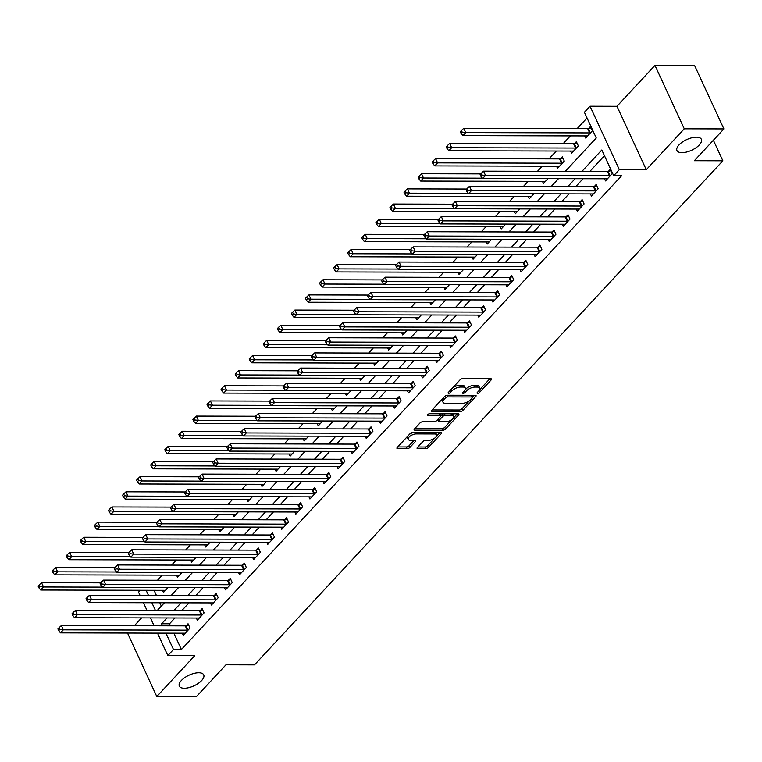 <?xml version="1.0" encoding="UTF-8"?>
<svg xmlns="http://www.w3.org/2000/svg" width="762" height="762" viewBox="0 0 762 762"><rect width="100%" height="100%" fill="white"/><g stroke="black" fill="none" stroke-linecap="round" stroke-linejoin="round"><path stroke-width="1.14" d="M477.583 393.373A1.438 0.629 155.2 0 0 479.441 392.544L491.185 379.905A2.057 0.895 155.2 0 0 491.5 379.038A2.057 0.895 155.2 0 0 490.738 378.714L462.734 378.647A2.057 0.895 155.2 0 0 460.077 379.828L448.332 392.468A1.438 0.629 155.2 0 0 448.113 393.078A1.438 0.629 155.2 0 0 448.647 393.306A1.438 0.629 155.2 0 0 450.513 392.468L452.028 390.839A6.591 2.877 155.2 0 1 460.543 387.048L462.877 387.048A6.591 2.877 155.2 0 1 465.325 388.087A6.591 2.877 155.2 0 1 464.315 390.868L462.801 392.506A1.438 0.629 155.2 0 0 462.582 393.116A1.438 0.629 155.2 0 0 463.115 393.335A1.438 0.629 155.2 0 0 464.982 392.506L466.496 390.877A6.591 2.877 155.2 0 1 475.012 387.077L477.345 387.086A6.591 2.877 155.2 0 1 479.793 388.125A6.591 2.877 155.2 0 1 478.784 390.906L477.269 392.544A1.438 0.629 155.2 0 0 477.05 393.144A1.438 0.629 155.2 0 0 477.583 393.373M198.73 672.751A13.44 5.867 155.2 0 0 184.747 677.628A13.44 5.867 155.2 0 0 179.327 686.143A13.44 5.867 155.2 0 0 184.318 688.257A13.44 5.867 155.2 0 0 198.301 683.381A13.44 5.867 155.2 0 0 203.721 674.875A13.44 5.867 155.2 0 0 198.73 672.751M696.373 137.17A13.44 5.867 155.2 0 0 682.39 142.046A13.44 5.867 155.2 0 0 676.97 150.562A13.44 5.867 155.2 0 0 681.961 152.676A13.44 5.867 155.2 0 0 695.944 147.799A13.44 5.867 155.2 0 0 701.364 139.284A13.44 5.867 155.2 0 0 696.373 137.17M417.395 447.494A2.057 0.895 155.2 0 0 417.081 448.37A2.057 0.895 155.2 0 0 417.843 448.694L425.701 448.713A2.057 0.895 155.2 0 0 428.358 447.523L441.398 433.492A2.057 0.895 155.2 0 0 441.712 432.625A2.057 0.895 155.2 0 0 440.95 432.302L412.947 432.225A2.057 0.895 155.2 0 0 410.289 433.416L397.25 447.446A2.057 0.895 155.2 0 0 396.935 448.313A2.057 0.895 155.2 0 0 397.697 448.637L407.184 448.666A2.057 0.895 155.2 0 0 409.851 447.475L415.423 441.474A2.057 0.895 155.2 0 0 415.747 440.607A2.057 0.895 155.2 0 0 414.976 440.284L410.27 440.265A5.515 2.41 155.2 0 1 408.222 439.398A5.515 2.41 155.2 0 1 410.451 435.902A5.515 2.41 155.2 0 1 416.185 433.902L434.616 433.949A5.515 2.41 155.2 0 1 436.664 434.816A5.515 2.41 155.2 0 1 434.445 438.312A5.515 2.41 155.2 0 1 428.711 440.312L425.634 440.303A2.057 0.895 155.2 0 0 422.977 441.493L417.395 447.494M173.85 633.155L181.404 649.51L173.479 649.491L167.85 655.549L157.486 633.117M723.9 128.921L684.276 128.816L654.968 65.389L694.592 65.484L723.9 128.921L694.344 160.725L722.871 160.801L254.498 664.874L225.971 664.807L196.415 696.611L156.791 696.516L194.796 655.615L167.85 655.549M654.968 65.389L616.972 106.28L646.281 169.716L684.276 128.816M646.281 169.716L619.335 169.64L613.705 175.708L601.818 149.99L581.92 171.402M181.404 649.51L621.63 175.727L613.705 175.708M460.067 411.718A2.057 0.895 155.2 0 0 462.734 410.537L475.774 396.497A2.057 0.895 155.2 0 0 476.088 395.63A2.057 0.895 155.2 0 0 475.317 395.307L447.313 395.24A2.057 0.895 155.2 0 0 444.656 396.421L431.616 410.461A2.057 0.895 155.2 0 0 431.302 411.328A2.057 0.895 155.2 0 0 432.064 411.651L460.067 411.718L459.276 410.004A2.057 0.895 155.2 0 0 461.934 408.823L469.573 400.602M458.581 414.995L445.541 429.035A2.057 0.895 155.2 0 1 442.884 430.216L414.88 430.149A2.057 0.895 155.2 0 1 414.118 429.816A2.057 0.895 155.2 0 1 414.433 428.949L420.014 422.948A2.057 0.895 155.2 0 1 422.672 421.757L434.026 421.786A2.057 0.895 155.2 0 0 436.693 420.605L440.388 416.623A2.057 0.895 155.2 0 0 440.703 415.747A2.057 0.895 155.2 0 0 439.941 415.423L428.12 415.395A1.438 0.629 155.2 0 1 427.587 415.166A1.438 0.629 155.2 0 1 428.168 414.252A1.438 0.629 155.2 0 1 429.663 413.728L458.133 413.804A2.057 0.895 155.2 0 1 458.905 414.128A2.057 0.895 155.2 0 1 458.581 414.995L458.038 413.804M127.521 633.041L156.791 696.516M604.457 155.696L589.845 171.431M583.063 178.727L575.777 186.576M568.985 193.872L561.699 201.72M554.917 209.017L547.621 216.865M540.839 224.171L533.552 232.01M526.771 239.316L519.474 247.164M512.693 254.46L505.406 262.309M498.624 269.605L491.328 277.454M484.546 284.75L477.26 292.598M470.478 299.904L463.182 307.743M456.4 315.049L449.104 322.897M442.322 330.194L435.035 338.042M428.254 345.338L420.957 353.187M414.176 360.483L406.889 368.332M400.107 375.628L392.811 383.477M386.029 390.782L378.743 398.621M371.961 405.927L364.665 413.776M357.883 421.072L350.596 428.92M343.805 436.216L336.518 444.065M329.736 451.361L322.44 459.21M315.659 466.515L308.372 474.355M301.59 481.66L294.294 489.509M287.512 496.805L280.226 504.654M273.444 511.95L266.148 519.798M259.366 527.094L252.079 534.943M245.297 542.249L238.001 550.088M231.219 557.393L223.933 565.242M217.141 572.538L209.855 580.387M203.073 587.683L195.777 595.532M188.995 602.828L181.708 610.676M174.927 617.982L169.516 623.792L170.459 625.831M604.495 178.784L605.485 180.908L612.238 173.641L610.257 169.355L608.428 171.326M590.426 193.929L591.407 196.053L598.16 188.785L596.179 184.499L594.35 186.471M576.348 209.074L577.329 211.198L584.092 203.93L582.111 199.644L580.282 201.616M562.28 224.219L563.261 226.352L570.014 219.075L568.033 214.789L566.204 216.76M548.202 239.363L549.183 241.497L555.946 234.229L553.964 229.943L552.126 231.915M534.133 254.518L535.115 256.642L541.868 249.374L539.887 245.088L538.058 247.059M520.055 269.662L521.037 271.786L527.79 264.519L525.818 260.233L523.98 262.204M505.978 284.807L506.968 286.931L513.721 279.664L511.74 275.377L509.911 277.349M491.909 299.952L492.89 302.085L499.643 294.808L497.662 290.522L495.833 292.494M477.831 315.097L478.822 317.23L485.575 309.963L483.594 305.676L481.765 307.648M463.763 330.251L464.744 332.375L471.497 325.107L469.516 320.821L467.687 322.793M449.685 345.396L450.666 347.52L457.429 340.252L455.447 335.966L453.609 337.937M435.616 360.54L436.597 362.664L443.351 355.397L441.369 351.111L439.541 353.082M421.538 375.685L422.519 377.819L429.282 370.542L427.301 366.255L425.463 368.227M407.47 390.83L408.451 392.963L415.204 385.696L413.223 381.41L411.394 383.381M393.392 405.984L394.373 408.108L401.126 400.841L399.155 396.554L397.316 398.526M379.314 421.129L380.305 423.253L387.058 415.985L385.077 411.699L383.248 413.671M365.246 436.274L366.227 438.398L372.98 431.13L370.999 426.844L369.17 428.815M351.168 451.418L352.158 453.552L358.912 446.275L356.93 441.989L355.102 443.96M337.099 466.563L338.08 468.697L344.834 461.42L342.852 457.143L341.024 459.105M323.021 481.717L324.002 483.841L330.765 476.574L328.784 472.288L326.946 474.259M308.953 496.862L309.934 498.986L316.687 491.719L314.706 487.432L312.877 489.404M294.875 512.007L295.856 514.131L302.619 506.863L300.638 502.577L298.799 504.549M280.797 527.152L281.788 529.285L288.541 522.008L286.56 517.722L284.731 519.694M266.729 542.296L267.71 544.43L274.463 537.153L272.482 532.876L270.653 534.838M252.651 557.451L253.641 559.575L260.394 552.307L258.413 548.021L256.584 549.993M238.582 572.595L239.563 574.719L246.317 567.452L244.335 563.166L242.506 565.137M224.504 587.74L225.485 589.864L232.248 582.597L230.267 578.31L228.438 580.282M210.436 602.885L211.417 605.018L218.17 597.741L216.189 593.455L214.36 595.427M196.358 618.03L197.339 620.163L204.102 612.886L202.12 608.6L200.282 610.572M182.289 633.174L183.271 635.308L190.024 628.04L188.043 623.754L186.214 625.726M587.035 117.986L577.177 128.588M570.395 135.884L563.108 143.732M556.327 151.038L549.031 158.877M542.249 166.183L537.496 171.298M528.18 181.327L523.427 186.442M514.102 196.472L509.349 201.587M500.034 211.617L495.281 216.732M485.956 226.771L481.203 231.877M471.878 241.916L467.135 247.031M457.81 257.061L453.057 262.176M443.732 272.205L438.988 277.32M429.663 287.35L424.91 292.465M415.585 302.504L410.832 307.61M401.517 317.649L396.764 322.764M387.439 332.794L382.686 337.909M373.37 347.939L368.618 353.054M359.293 363.083L354.54 368.198M345.215 378.238L340.471 383.343M331.146 393.382L326.393 398.497M317.068 408.527L312.315 413.642M303 423.672L298.247 428.787M288.922 438.817L284.169 443.932M274.853 453.962L270.1 459.076M260.775 469.116L256.022 474.231M246.697 484.261L241.954 489.375M232.629 499.405L227.876 504.52M218.551 514.55L213.808 519.665M204.483 529.695L199.73 534.81M190.405 544.849L185.652 549.954M176.336 559.994L171.583 565.109M162.258 575.139L157.505 580.253M154.048 590.302L156.41 595.436M159.801 602.761L161.334 606.085M584.692 135.922L585.683 138.055L592.436 130.778L590.455 126.492L588.626 128.464M570.624 151.066L571.605 153.2L578.358 145.933L576.377 141.646L574.548 143.618M556.546 166.221L557.527 168.345L564.29 161.077L562.308 156.791L560.47 158.763M542.477 181.366L543.458 183.49L547.964 178.641M528.399 196.51L529.38 198.634L533.895 193.786M514.331 211.655L515.312 213.789L519.817 208.931M500.253 226.8L501.234 228.933L505.749 224.076M486.175 241.954L487.166 244.078L491.671 239.22M472.107 257.099L473.088 259.223L477.603 254.375M458.029 272.244L459.019 274.368L463.525 269.519M443.96 287.388L444.941 289.522L449.447 284.664M429.882 302.533L430.863 304.667L435.378 299.809M415.814 317.687L416.795 319.811L421.3 314.954M401.736 332.832L402.717 334.956L407.232 330.108M387.658 347.977L388.649 350.101L393.154 345.253M373.59 363.122L374.571 365.255L379.085 360.397M359.512 378.266L360.502 380.4L365.008 375.542M345.443 393.421L346.424 395.545L350.939 390.687M331.365 408.565L332.346 410.689L336.861 405.841M317.297 423.71L318.278 425.834L322.783 420.986M303.219 438.855L304.2 440.988L308.715 436.131M289.15 454L290.132 456.133L294.637 451.275M275.072 469.144L276.054 471.278L280.568 466.42M260.995 484.299L261.985 486.423L266.49 481.574M246.926 499.443L247.907 501.567L252.422 496.719M232.848 514.588L233.839 516.712L238.344 511.864M218.78 529.733L219.761 531.866L224.266 527.009M204.702 544.878L205.683 547.011L210.198 542.153M190.633 560.032L191.614 562.156L196.12 557.298M176.555 575.177L177.536 577.301L182.051 572.452M162.487 590.321L163.468 592.445L167.973 587.597M722.871 160.801L713.375 140.246M141.599 617.896L134.303 625.745M140.056 595.389L138.541 592.122L140.265 590.264M565.271 171.364L596.275 137.989L584.397 112.271L590.026 106.213L619.335 169.64M616.972 106.28L590.026 106.213M154.095 625.793L150.457 617.915M147.076 610.591L143.437 602.713M167.002 617.953L161.592 623.773L162.535 625.812M165.925 633.136L173.479 649.491M575.139 178.708L567.852 186.557M561.061 193.853L553.774 201.701M546.992 208.998L539.696 216.846M532.914 224.142L525.628 231.991M518.846 239.297L511.55 247.136M504.768 254.441L497.481 262.29M490.699 269.586L483.403 277.435M476.621 284.731L469.335 292.579M462.553 299.876L455.257 307.724M448.475 315.03L441.188 322.869M434.397 330.175L427.111 338.023M420.329 345.319L413.033 353.168M406.251 360.464L398.964 368.313M392.182 375.609L384.886 383.457M378.104 390.763L370.818 398.602M364.036 405.908L356.74 413.756M349.958 421.053L342.671 428.901M335.88 436.197L328.593 444.046M321.812 451.342L314.515 459.191M307.734 466.496L300.447 474.335M293.665 481.641L286.369 489.49M279.587 496.786L272.301 504.634M265.519 511.931L258.223 519.779M251.441 527.075L244.154 534.924M237.373 542.23L230.076 550.069M223.295 557.374L216.008 565.213M209.217 572.519L201.93 580.368M195.148 587.664L187.852 595.513M181.07 602.809L173.784 610.657M157.124 610.619L164.421 602.771M171.202 595.465L178.489 587.626M185.271 580.32L192.567 572.472M199.349 565.175L206.635 557.327M213.417 550.031L220.713 542.182M227.495 534.886L234.782 527.037M241.573 519.732L248.86 511.893M255.641 504.587L262.938 496.738M269.719 489.442L277.006 481.594M283.788 474.297L291.084 466.449M297.866 459.153L305.152 451.304M311.934 444.008L319.23 436.159M326.012 428.854L333.299 421.015M340.09 413.709L347.377 405.86M354.159 398.564L361.455 390.716M368.237 383.419L375.523 375.571M382.305 368.275L389.601 360.426M396.383 353.12L403.67 345.281M410.451 337.976L417.747 330.127M424.529 322.831L431.816 314.982M438.598 307.686L445.894 299.837M452.676 292.541L459.962 284.693M466.754 277.387L474.04 269.548M480.822 262.242L488.118 254.394M494.9 247.098L502.187 239.249M508.968 231.953L516.265 224.104M523.046 216.808L530.333 208.959M537.115 201.654L544.411 193.815M551.193 186.509L558.479 178.66M146.123 590.283L148.485 595.408M151.876 602.742L155.515 610.61M169.516 623.792L161.592 623.773M479.793 388.125L479.003 386.41A6.591 2.877 155.2 0 0 476.555 385.372L477.345 387.086M465.115 389.801L465.706 389.163A6.591 2.877 155.2 0 1 474.221 385.362L476.555 385.372M465.325 388.087L464.534 386.372A6.591 2.877 155.2 0 0 462.086 385.334L462.877 387.048M452.438 388.048A6.591 2.877 155.2 0 1 459.753 385.334L462.086 385.334M479.584 389.83L489.909 378.714M432.102 409.937L459.276 410.004M472.621 397.316L474.497 395.307M472.373 397.802A1.438 0.629 155.2 0 0 472.602 397.192A1.438 0.629 155.2 0 0 472.059 396.964L447.485 396.907A1.438 0.629 155.2 0 0 445.618 397.735L444.017 399.459A6.591 2.877 155.2 0 0 443.008 402.241A6.591 2.877 155.2 0 0 445.456 403.279L462.258 403.317A6.591 2.877 155.2 0 0 470.773 399.526L472.373 397.802M472.602 397.192L471.802 395.478A1.438 0.629 155.2 0 0 471.573 395.297M442.427 398.821A6.591 2.877 155.2 0 0 442.217 400.526L443.008 402.241M457.314 413.804L453.523 417.881M452.095 419.414L444.751 427.32L445.541 429.035M414.909 428.435L442.093 428.501A2.057 0.895 155.2 0 0 444.751 427.32M440.703 415.747L439.912 414.033A2.057 0.895 155.2 0 0 439.522 413.756M445.818 421.815A5.515 2.41 155.2 0 0 451.552 419.814A5.515 2.41 155.2 0 0 453.771 416.328A5.515 2.41 155.2 0 0 451.723 415.452L445.227 415.442A2.057 0.895 155.2 0 0 442.57 416.623L438.864 420.605A2.057 0.895 155.2 0 0 438.55 421.481A2.057 0.895 155.2 0 0 439.322 421.805L445.818 421.815M453.771 416.328L452.98 414.614A5.515 2.41 155.2 0 0 451.58 413.785M443.979 413.766A2.057 0.895 155.2 0 0 441.779 414.909L442.57 416.623M440.731 416.033L441.779 414.909M437.731 419.481A2.057 0.895 155.2 0 0 437.759 419.767L438.55 421.481M436.664 434.816L435.874 433.102A5.515 2.41 155.2 0 0 434.473 432.283M414.671 432.235A5.515 2.41 155.2 0 0 409.385 434.388M407.565 436.34A5.515 2.41 155.2 0 0 407.432 437.683L408.222 439.398M397.726 446.932L406.394 446.951A2.057 0.895 155.2 0 0 409.051 445.76L414.157 440.274M417.871 446.98L424.91 446.999A2.057 0.895 155.2 0 0 427.568 445.808L434.711 438.121M436.531 436.169L440.131 432.292M591.093 127.883L588.369 128.53A2.096 0.914 -24.8 0 1 587.692 128.616L463.753 128.302L465.734 132.588L462.915 135.617L586.854 135.931A2.096 0.914 -24.8 0 1 587.369 136.017L587.512 136.084M590.607 132.75L590.34 132.817A2.096 0.914 -24.8 0 1 589.674 132.902L465.734 132.588L462.229 132.207L461.439 130.493L460.315 131.702L461.105 133.417L462.229 132.207M462.915 135.617L461.105 133.417M461.439 130.493L463.753 128.302M609.476 175.755L607.495 171.469L483.556 171.155L485.537 175.441L609.476 175.755A2.096 0.914 155.2 0 0 610.143 175.67L610.41 175.612M482.032 175.06L481.241 173.345L480.117 174.555L480.908 176.27L482.032 175.06L485.537 175.441L482.717 178.47L606.657 178.784A2.096 0.914 155.2 0 1 607.171 178.88L607.314 178.937M607.495 171.469A2.096 0.914 155.2 0 0 608.171 171.383L610.895 170.736M483.556 171.155L481.241 173.345M480.908 176.27L482.717 178.47M577.024 143.027L574.291 143.675A2.096 0.914 -24.8 0 1 573.615 143.761L449.675 143.446L451.656 147.733L448.837 150.762L572.786 151.076A2.096 0.914 -24.8 0 1 573.291 151.162L573.434 151.228M576.529 147.895L576.272 147.961A2.096 0.914 -24.8 0 1 575.596 148.047L451.656 147.733L448.161 147.352L447.361 145.637L446.237 146.847L447.027 148.561L448.161 147.352M448.837 150.762L447.027 148.561M447.361 145.637L449.675 143.446M562.947 158.172L560.213 158.82A2.096 0.914 -24.8 0 1 559.546 158.906L435.607 158.591L437.578 162.877L434.769 165.906L558.708 166.221A2.096 0.914 -24.8 0 1 559.222 166.316L559.365 166.373M562.451 163.049L562.194 163.106A2.096 0.914 -24.8 0 1 561.527 163.192L437.578 162.877L434.083 162.496L433.292 160.782L432.168 161.992L432.959 163.706L434.083 162.496M434.769 165.906L432.959 163.706M433.292 160.782L435.607 158.591M480.736 173.888L421.529 173.736L423.51 178.022L420.691 181.051L544.639 181.366A2.096 0.914 -24.8 0 1 545.144 181.461L545.287 181.518M482.47 178.175L423.51 178.022L420.014 177.641L419.214 175.927L418.09 177.136L418.881 178.851L420.014 177.641M420.691 181.051L418.881 178.851M419.214 175.927L421.529 173.736M595.398 190.9L593.417 186.614L469.478 186.299L471.459 190.586L595.398 190.9A2.096 0.914 155.2 0 0 596.074 190.814L596.332 190.757M467.963 190.205L467.173 188.49L466.039 189.709L466.83 191.424L467.963 190.205L471.459 190.586L468.649 193.615L592.588 193.929A2.096 0.914 155.2 0 1 593.093 194.024L593.236 194.081M593.417 186.614A2.096 0.914 155.2 0 0 594.093 186.528L596.827 185.88M469.478 186.299L467.173 188.49M466.83 191.424L468.649 193.615M581.33 206.054L579.349 201.768L455.409 201.454L457.381 205.74L581.33 206.054A2.096 0.914 155.2 0 0 581.997 205.969L582.254 205.902M453.885 205.349L453.095 203.645L451.971 204.854L452.761 206.569L453.885 205.349L457.381 205.74L454.571 208.769L578.51 209.083A2.096 0.914 155.2 0 1 579.025 209.169L579.168 209.236M579.349 201.768A2.096 0.914 155.2 0 0 580.015 201.682L582.749 201.035M455.409 201.454L453.095 203.645M452.761 206.569L454.571 208.769M567.252 221.199L565.271 216.913L441.331 216.599L443.313 220.885L567.252 221.199A2.096 0.914 155.2 0 0 567.928 221.113L568.185 221.047M439.817 220.504L439.017 218.789L437.893 219.999L438.683 221.713L439.817 220.504L443.313 220.885L440.493 223.914L564.442 224.228A2.096 0.914 155.2 0 1 564.947 224.314L565.09 224.38M565.271 216.913A2.096 0.914 155.2 0 0 565.947 216.827L568.671 216.179M441.331 216.599L439.017 218.789M438.683 221.713L440.493 223.914M466.668 189.033L407.451 188.89L409.432 193.177L406.622 196.205L530.562 196.52A2.096 0.914 -24.8 0 1 531.076 196.606L531.219 196.663M468.401 193.319L409.432 193.177L405.936 192.786L405.146 191.071L404.022 192.291L404.812 194.005L405.936 192.786M406.622 196.205L404.812 194.005M405.146 191.071L407.451 188.89M553.183 236.344L551.202 232.058L427.253 231.743L429.235 236.03L553.183 236.344A2.096 0.914 155.2 0 0 553.85 236.258L554.107 236.201M425.739 235.649L424.948 233.934L423.824 235.144L424.615 236.858L425.739 235.649L429.235 236.03L426.425 239.058L550.364 239.373A2.096 0.914 155.2 0 1 550.878 239.459L551.021 239.525M551.202 232.058A2.096 0.914 155.2 0 0 551.869 231.972L554.603 231.324M427.253 231.743L424.948 233.934M424.615 236.858L426.425 239.058M452.59 204.187L393.382 204.035L395.364 208.321L392.544 211.35L516.484 211.665A2.096 0.914 -24.8 0 1 516.998 211.75L517.141 211.817M454.323 208.464L395.364 208.321L391.858 207.94L391.068 206.226L389.944 207.435L390.735 209.15L391.858 207.94M392.544 211.35L390.735 209.15M391.068 206.226L393.382 204.035M438.512 219.332L379.305 219.18L381.286 223.466L378.476 226.495L502.415 226.809A2.096 0.914 -24.8 0 1 502.92 226.895L503.063 226.962M440.255 223.618L381.286 223.466L377.79 223.085L377 221.371L375.866 222.58L376.666 224.295L377.79 223.085M378.476 226.495L376.666 224.295M377 221.371L379.305 219.18M424.444 234.477L365.236 234.325L367.217 238.611L364.398 241.64L488.337 241.954A2.096 0.914 -24.8 0 1 488.852 242.049L488.994 242.106M426.177 238.763L367.217 238.611L363.712 238.23L362.922 236.515L361.798 237.725L362.588 239.439L363.712 238.23M364.398 241.64L362.588 239.439M362.922 236.515L365.236 234.325M410.366 249.622L351.158 249.469L353.139 253.756L350.329 256.784L474.269 257.099A2.096 0.914 -24.8 0 1 474.774 257.194L474.917 257.251M412.109 253.908L353.139 253.756L349.644 253.375L348.853 251.66L347.72 252.87L348.52 254.584L349.644 253.375M350.329 256.784L348.52 254.584M348.853 251.66L351.158 249.469M396.297 264.766L337.09 264.624L339.061 268.91L336.252 271.939L460.191 272.253A2.096 0.914 -24.8 0 1 460.705 272.339L460.848 272.396M398.031 269.053L339.061 268.91L335.566 268.519L334.775 266.805L333.651 268.024L334.442 269.738L335.566 268.519M336.252 271.939L334.442 269.738M334.775 266.805L337.09 264.624M539.105 251.489L537.124 247.202L413.185 246.888L415.166 251.174L539.105 251.489A2.096 0.914 155.2 0 0 539.782 251.403L540.039 251.346M411.661 250.793L410.87 249.079L409.746 250.288L410.537 252.003L411.661 250.793L415.166 251.174L412.347 254.203L536.286 254.518A2.096 0.914 155.2 0 1 536.8 254.613L536.943 254.67M537.124 247.202A2.096 0.914 155.2 0 0 537.801 247.117L540.525 246.469M413.185 246.888L410.87 249.079M410.537 252.003L412.347 254.203M525.028 266.633L523.056 262.347L399.107 262.033L401.088 266.319L525.028 266.633A2.096 0.914 155.2 0 0 525.704 266.548L525.961 266.49M397.593 265.938L396.802 264.224L395.678 265.433L396.469 267.148L397.593 265.938L401.088 266.319L398.278 269.348L522.218 269.662A2.096 0.914 155.2 0 1 522.722 269.758L522.875 269.815M523.056 262.347A2.096 0.914 155.2 0 0 523.723 262.261L526.456 261.614M399.107 262.033L396.802 264.224M396.469 267.148L398.278 269.348M510.959 281.788L508.978 277.501L385.039 277.187L387.02 281.473L510.959 281.788A2.096 0.914 155.2 0 0 511.635 281.702L511.893 281.635M383.515 281.083L382.724 279.368L381.6 280.587L382.391 282.302L383.515 281.083L387.02 281.473L384.2 284.502L508.14 284.817A2.096 0.914 155.2 0 1 508.654 284.902L508.797 284.969M508.978 277.501A2.096 0.914 155.2 0 0 509.654 277.416L512.378 276.768M385.039 277.187L382.724 279.368M382.391 282.302L384.2 284.502M496.881 296.932L494.9 292.646L370.961 292.332L372.942 296.618L496.881 296.932A2.096 0.914 155.2 0 0 497.557 296.847L497.815 296.78M369.446 296.237L368.656 294.523L367.522 295.732L368.322 297.447L369.446 296.237L372.942 296.618L370.132 299.647L494.071 299.961A2.096 0.914 155.2 0 1 494.576 300.047L494.719 300.114M494.9 292.646A2.096 0.914 155.2 0 0 495.576 292.56L498.31 291.913M370.961 292.332L368.656 294.523M368.322 297.447L370.132 299.647M482.813 312.077L480.832 307.791L356.892 307.477L358.873 311.763L482.813 312.077A2.096 0.914 155.2 0 0 483.479 311.991L483.746 311.925M355.368 311.382L354.578 309.667L353.454 310.877L354.244 312.591L355.368 311.382L358.873 311.763L356.054 314.792L479.993 315.106A2.096 0.914 155.2 0 1 480.508 315.192L480.651 315.258M480.832 307.791A2.096 0.914 155.2 0 0 481.498 307.705L484.232 307.057M356.892 307.477L354.578 309.667M354.244 312.591L356.054 314.792M382.219 279.921L323.012 279.768L324.993 284.055L322.174 287.083L446.122 287.398A2.096 0.914 -24.8 0 1 446.627 287.484L446.77 287.55M383.953 284.197L324.993 284.055L321.497 283.674L320.697 281.959L319.573 283.169L320.364 284.883L321.497 283.674M322.174 287.083L320.364 284.883M320.697 281.959L323.012 279.768M468.735 327.222L466.754 322.936L342.814 322.621L344.795 326.908L468.735 327.222A2.096 0.914 155.2 0 0 469.411 327.136L469.668 327.079M341.3 326.527L340.5 324.812L339.376 326.022L340.166 327.736L341.3 326.527L344.795 326.908L341.976 329.936L465.925 330.251A2.096 0.914 155.2 0 1 466.43 330.346L466.573 330.403M466.754 322.936A2.096 0.914 155.2 0 0 467.43 322.85L470.164 322.202M342.814 322.621L340.5 324.812M340.166 327.736L341.976 329.936M368.151 295.065L308.934 294.913L310.915 299.199L308.105 302.228L432.044 302.543A2.096 0.914 -24.8 0 1 432.559 302.628L432.702 302.695M369.884 299.352L310.915 299.199L307.419 298.818L306.629 297.104L305.505 298.313L306.295 300.028L307.419 298.818M308.105 302.228L306.295 300.028M306.629 297.104L308.934 294.913M454.666 342.367L452.685 338.08L328.746 337.766L330.718 342.052L454.666 342.367A2.096 0.914 155.2 0 0 455.333 342.281L455.59 342.224M327.222 341.671L326.431 339.957L325.307 341.166L326.098 342.881L327.222 341.671L330.718 342.052L327.908 345.081L451.847 345.396A2.096 0.914 155.2 0 1 452.361 345.491L452.504 345.548M452.685 338.08A2.096 0.914 155.2 0 0 453.352 337.995L456.086 337.347M328.746 337.766L326.431 339.957M326.098 342.881L327.908 345.081M354.073 310.21L294.865 310.058L296.847 314.344L294.027 317.373L417.976 317.687A2.096 0.914 -24.8 0 1 418.481 317.773L418.624 317.84M355.806 314.496L296.847 314.344L293.341 313.963L292.551 312.249L291.427 313.458L292.217 315.173L293.341 313.963M294.027 317.373L292.217 315.173M292.551 312.249L294.865 310.058M440.588 357.521L438.607 353.235L314.668 352.92L316.649 357.207L440.588 357.521A2.096 0.914 155.2 0 0 441.265 357.435L441.522 357.368M313.153 356.816L312.353 355.102L311.229 356.321L312.02 358.035L313.153 356.816L316.649 357.207L313.83 360.236L437.779 360.55A2.096 0.914 155.2 0 1 438.283 360.636L438.426 360.693M438.607 353.235A2.096 0.914 155.2 0 0 439.283 353.149L442.008 352.501M314.668 352.92L312.353 355.102M312.02 358.035L313.83 360.236M339.995 325.355L280.787 325.203L282.769 329.489L279.959 332.518L403.898 332.832A2.096 0.914 -24.8 0 1 404.412 332.927L404.555 332.984M341.738 329.641L282.769 329.489L279.273 329.108L278.482 327.393L277.358 328.603L278.149 330.317L279.273 329.108M279.959 332.518L278.149 330.317M278.482 327.393L280.787 325.203M426.51 372.666L424.539 368.379L300.59 368.065L302.571 372.351L426.51 372.666A2.096 0.914 155.2 0 0 427.187 372.58L427.444 372.513M299.075 371.97L298.285 370.256L297.161 371.465L297.952 373.18L299.075 371.97L302.571 372.351L299.761 375.38L423.701 375.695A2.096 0.914 155.2 0 1 424.215 375.78L424.358 375.847M424.539 368.379A2.096 0.914 155.2 0 0 425.206 368.294L427.939 367.646M300.59 368.065L298.285 370.256M297.952 373.18L299.761 375.38M325.926 340.5L266.719 340.357L268.7 344.634L265.881 347.672L389.82 347.986A2.096 0.914 -24.8 0 1 390.334 348.072L390.477 348.129M327.66 344.786L268.7 344.634L265.195 344.253L264.404 342.538L263.281 343.757L264.071 345.472L265.195 344.253M265.881 347.672L264.071 345.472M264.404 342.538L266.719 340.357M412.442 387.81L410.461 383.524L286.522 383.21L288.503 387.496L412.442 387.81A2.096 0.914 155.2 0 0 413.118 387.725L413.375 387.658M284.998 387.115L284.207 385.401L283.083 386.61L283.874 388.325L284.998 387.115L288.503 387.496L285.683 390.525L409.623 390.839A2.096 0.914 155.2 0 1 410.137 390.925L410.28 390.992M410.461 383.524A2.096 0.914 155.2 0 0 411.137 383.438L413.861 382.791M286.522 383.21L284.207 385.401M283.874 388.325L285.683 390.525M311.849 355.644L252.641 355.502L254.622 359.788L251.812 362.817L375.752 363.131A2.096 0.914 -24.8 0 1 376.257 363.217L376.399 363.284M313.592 359.931L254.622 359.788L251.127 359.407L250.336 357.692L249.203 358.902L250.003 360.617L251.127 359.407M251.812 362.817L250.003 360.617M250.336 357.692L252.641 355.502M398.364 402.955L396.383 398.669L272.444 398.355L274.425 402.641L398.364 402.955A2.096 0.914 155.2 0 0 399.04 402.869L399.298 402.812M270.929 402.26L270.139 400.545L269.005 401.755L269.805 403.469L270.929 402.26L274.425 402.641L271.615 405.67L395.554 405.984A2.096 0.914 155.2 0 1 396.059 406.079L396.202 406.136M396.383 398.669A2.096 0.914 155.2 0 0 397.059 398.583L399.793 397.935M272.444 398.355L270.139 400.545M269.805 403.469L271.615 405.67M297.78 370.799L238.573 370.646L240.554 374.933L237.734 377.962L361.674 378.276A2.096 0.914 -24.8 0 1 362.188 378.362L362.331 378.428M299.514 375.085L240.554 374.933L237.049 374.552L236.258 372.837L235.134 374.047L235.925 375.761L237.049 374.552M237.734 377.962L235.925 375.761M236.258 372.837L238.573 370.646M283.702 385.943L224.495 385.791L226.476 390.077L223.657 393.106L347.605 393.421A2.096 0.914 -24.8 0 1 348.11 393.506L348.253 393.573M285.445 390.23L226.476 390.077L222.98 389.696L222.18 387.982L221.056 389.192L221.847 390.906L222.98 389.696M223.657 393.106L221.847 390.906M222.18 387.982L224.495 385.791M269.634 401.088L210.426 400.936L212.398 405.222L209.588 408.251L333.527 408.565A2.096 0.914 -24.8 0 1 334.042 408.661L334.185 408.718M271.367 405.374L212.398 405.222L208.902 404.841L208.112 403.127L206.988 404.336L207.778 406.051L208.902 404.841M209.588 408.251L207.778 406.051M208.112 403.127L210.426 400.936M255.556 416.233L196.348 416.081L198.33 420.367L195.51 423.396L319.459 423.71A2.096 0.914 -24.8 0 1 319.964 423.805L320.107 423.863M257.289 420.519L198.33 420.367L194.834 419.986L194.034 418.271L192.91 419.491L193.7 421.205L194.834 419.986M195.51 423.396L193.7 421.205M194.034 418.271L196.348 416.081M241.487 431.378L182.27 431.235L184.252 435.521L181.442 438.55L305.381 438.864A2.096 0.914 -24.8 0 1 305.895 438.95L306.038 439.017M243.221 435.664L184.252 435.521L180.756 435.14L179.965 433.426L178.841 434.635L179.632 436.35L180.756 435.14M181.442 438.55L179.632 436.35M179.965 433.426L182.27 431.235M227.409 446.532L168.202 446.38L170.183 450.666L167.364 453.695L291.303 454.009A2.096 0.914 -24.8 0 1 291.817 454.095L291.96 454.162M229.143 450.818L170.183 450.666L166.678 450.285L165.887 448.57L164.763 449.78L165.554 451.495L166.678 450.285M167.364 453.695L165.554 451.495M165.887 448.57L168.202 446.38M213.331 461.677L154.124 461.524L156.105 465.811L153.295 468.84L277.235 469.154A2.096 0.914 -24.8 0 1 277.739 469.24L277.892 469.306M215.075 465.963L156.105 465.811L152.61 465.43L151.819 463.715L150.685 464.925L151.486 466.639L152.61 465.43M153.295 468.84L151.486 466.639M151.819 463.715L154.124 461.524M199.263 476.822L140.056 476.669L142.037 480.955L139.217 483.984L263.157 484.299A2.096 0.914 -24.8 0 1 263.671 484.394L263.814 484.451M200.997 481.108L142.037 480.955L138.532 480.574L137.741 478.86L136.617 480.07L137.408 481.784L138.532 480.574M139.217 483.984L137.408 481.784M137.741 478.86L140.056 476.669M185.185 491.966L125.978 491.814L127.959 496.1L125.149 499.129L249.088 499.443A2.096 0.914 -24.8 0 1 249.593 499.539L249.736 499.596M186.928 496.252L127.959 496.1L124.463 495.719L123.673 494.005L122.539 495.224L123.339 496.938L124.463 495.719M125.149 499.129L123.339 496.938M123.673 494.005L125.978 491.814M384.296 418.1L382.314 413.814L258.375 413.499L260.356 417.786L384.296 418.1A2.096 0.914 155.2 0 0 384.962 418.014L385.229 417.957M256.851 417.405L256.061 415.69L254.937 416.9L255.727 418.614L256.851 417.405L260.356 417.786L257.537 420.815L381.476 421.129A2.096 0.914 155.2 0 1 381.991 421.224L382.133 421.281M382.314 413.814A2.096 0.914 155.2 0 0 382.991 413.728L385.715 413.08M258.375 413.499L256.061 415.69M255.727 418.614L257.537 420.815M370.218 433.254L368.237 428.968L244.297 428.654L246.278 432.94L370.218 433.254A2.096 0.914 155.2 0 0 370.894 433.159L371.151 433.102M242.783 432.549L241.992 430.835L240.859 432.054L241.649 433.768L242.783 432.549L246.278 432.94L243.469 435.969L367.408 436.283A2.096 0.914 155.2 0 1 367.913 436.369L368.056 436.426M368.237 428.968A2.096 0.914 155.2 0 0 368.913 428.882L371.646 428.234M244.297 428.654L241.992 430.835M241.649 433.768L243.469 435.969M356.149 448.399L354.168 444.113L230.229 443.798L232.2 448.085L356.149 448.399A2.096 0.914 155.2 0 0 356.816 448.313L357.073 448.247M228.705 447.704L227.914 445.989L226.79 447.199L227.581 448.913L228.705 447.704L232.2 448.085L229.391 451.114L353.33 451.428A2.096 0.914 155.2 0 1 353.844 451.514L353.987 451.58M354.168 444.113A2.096 0.914 155.2 0 0 354.835 444.027L357.568 443.379M230.229 443.798L227.914 445.989M227.581 448.913L229.391 451.114M342.071 463.544L340.09 459.257L216.151 458.943L218.132 463.229L342.071 463.544A2.096 0.914 155.2 0 0 342.748 463.458L343.005 463.391M214.636 462.848L213.836 461.134L212.712 462.344L213.503 464.058L214.636 462.848L218.132 463.229L215.313 466.258L339.261 466.573A2.096 0.914 155.2 0 1 339.766 466.658L339.909 466.725M340.09 459.257A2.096 0.914 155.2 0 0 340.766 459.172L343.491 458.524M216.151 458.943L213.836 461.134M213.503 464.058L215.313 466.258M328.003 478.688L326.022 474.402L202.073 474.088L204.054 478.374L328.003 478.688A2.096 0.914 155.2 0 0 328.67 478.603L328.927 478.546M200.558 477.993L199.768 476.279L198.644 477.488L199.434 479.203L200.558 477.993L204.054 478.374L201.244 481.403L325.183 481.717A2.096 0.914 155.2 0 1 325.698 481.803L325.841 481.87M326.022 474.402A2.096 0.914 155.2 0 0 326.688 474.316L329.422 473.669M202.073 474.088L199.768 476.279M199.434 479.203L201.244 481.403M313.925 493.833L311.944 489.547L188.004 489.233L189.986 493.519L313.925 493.833A2.096 0.914 155.2 0 0 314.601 493.747L314.858 493.69M186.48 493.138L185.69 491.423L184.566 492.633L185.357 494.348L186.48 493.138L189.986 493.519L187.166 496.548L311.106 496.862A2.096 0.914 155.2 0 1 311.62 496.957L311.763 497.014M311.944 489.547A2.096 0.914 155.2 0 0 312.62 489.461L315.344 488.813M188.004 489.233L185.69 491.423M185.357 494.348L187.166 496.548M299.847 508.978L297.875 504.701L173.927 504.387L175.908 508.664L299.847 508.978A2.096 0.914 155.2 0 0 300.523 508.892L300.78 508.835M172.412 508.283L171.621 506.568L170.498 507.787L171.288 509.502L172.412 508.283L175.908 508.664L173.098 511.702L297.037 512.016A2.096 0.914 155.2 0 1 297.551 512.102L297.694 512.159M297.875 504.701A2.096 0.914 155.2 0 0 298.542 504.606L301.276 503.958M173.927 504.387L171.621 506.568M171.288 509.502L173.098 511.702M285.779 524.132L283.797 519.846L159.858 519.532L161.839 523.818L285.779 524.132A2.096 0.914 155.2 0 0 286.455 524.046L286.712 523.98M158.334 523.437L157.543 521.722L156.42 522.932L157.21 524.647L158.334 523.437L161.839 523.818L159.02 526.847L282.959 527.161A2.096 0.914 155.2 0 1 283.474 527.247L283.616 527.314M283.797 519.846A2.096 0.914 155.2 0 0 284.474 519.76L287.198 519.112M159.858 519.532L157.543 521.722M157.21 524.647L159.02 526.847M271.701 539.277L269.719 534.991L145.78 534.676L147.761 538.963L271.701 539.277A2.096 0.914 155.2 0 0 272.377 539.191L272.634 539.125M144.266 538.582L143.475 536.867L142.342 538.077L143.142 539.791L144.266 538.582L147.761 538.963L144.951 541.992L268.891 542.306A2.096 0.914 155.2 0 1 269.396 542.392L269.538 542.458M269.719 534.991A2.096 0.914 155.2 0 0 270.396 534.905L273.129 534.257M145.78 534.676L143.475 536.867M143.142 539.791L144.951 541.992M171.117 507.111L111.909 506.968L113.89 511.254L111.071 514.283L235.01 514.598A2.096 0.914 -24.8 0 1 235.525 514.683L235.668 514.75M172.85 511.397L113.89 511.254L110.385 510.864L109.595 509.159L108.471 510.369L109.261 512.083L110.385 510.864M111.071 514.283L109.261 512.083M109.595 509.159L111.909 506.968M257.632 554.422L255.651 550.135L131.712 549.821L133.693 554.107L257.632 554.422A2.096 0.914 155.2 0 0 258.299 554.336L258.566 554.279M130.188 553.726L129.397 552.012L128.273 553.222L129.064 554.936L130.188 553.726L133.693 554.107L130.874 557.136L254.813 557.451A2.096 0.914 155.2 0 1 255.327 557.536L255.47 557.603M255.651 550.135A2.096 0.914 155.2 0 0 256.327 550.05L259.051 549.402M131.712 549.821L129.397 552.012M129.064 554.936L130.874 557.136M157.039 522.265L97.831 522.113L99.812 526.399L96.993 529.428L220.942 529.742A2.096 0.914 -24.8 0 1 221.447 529.828L221.59 529.895M158.772 526.542L99.812 526.399L96.317 526.018L95.517 524.304L94.393 525.513L95.183 527.228L96.317 526.018M96.993 529.428L95.183 527.228M95.517 524.304L97.831 522.113M243.554 569.566L241.573 565.28L117.634 564.966L119.615 569.252L243.554 569.566A2.096 0.914 155.2 0 0 244.231 569.481L244.488 569.424M116.119 568.871L115.319 567.157L114.195 568.366L114.986 570.081L116.119 568.871L119.615 569.252L116.796 572.281L240.744 572.595A2.096 0.914 155.2 0 1 241.249 572.691L241.392 572.748M241.573 565.28A2.096 0.914 155.2 0 0 242.249 565.194L244.983 564.547M117.634 564.966L115.319 567.157M114.986 570.081L116.796 572.281M142.97 537.41L83.753 537.258L85.735 541.544L82.925 544.573L206.864 544.887A2.096 0.914 -24.8 0 1 207.378 544.973L207.521 545.04M144.704 541.696L85.735 541.544L82.239 541.163L81.448 539.448L80.324 540.658L81.115 542.373L82.239 541.163M82.925 544.573L81.115 542.373M81.448 539.448L83.753 537.258M229.486 584.711L227.505 580.434L103.565 580.111L105.537 584.397L229.486 584.711A2.096 0.914 155.2 0 0 230.153 584.625L230.41 584.568M102.041 584.016L101.251 582.301L100.127 583.521L100.917 585.235L102.041 584.016L105.537 584.397L102.727 587.426L226.666 587.74A2.096 0.914 155.2 0 1 227.181 587.835L227.324 587.893M227.505 580.434A2.096 0.914 155.2 0 0 228.171 580.339L230.905 579.692M103.565 580.111L101.251 582.301M100.917 585.235L102.727 587.426M128.892 552.555L69.685 552.402L71.666 556.689L68.847 559.718L192.796 560.032A2.096 0.914 -24.8 0 1 193.3 560.127L193.443 560.184M130.626 556.841L71.666 556.689L68.161 556.308L67.37 554.593L66.246 555.803L67.037 557.517L68.161 556.308M68.847 559.718L67.037 557.517M67.37 554.593L69.685 552.402M215.408 599.865L213.427 595.579L89.487 595.265L91.469 599.551L215.408 599.865A2.096 0.914 155.2 0 0 216.084 599.78L216.341 599.713M87.973 599.17L87.173 597.456L86.049 598.665L86.839 600.38L87.973 599.17L91.469 599.551L88.649 602.58L212.598 602.894A2.096 0.914 155.2 0 1 213.103 602.98L213.246 603.047M213.427 595.579A2.096 0.914 155.2 0 0 214.103 595.493L216.827 594.846M89.487 595.265L87.173 597.456M86.839 600.38L88.649 602.58M114.814 567.7L55.607 567.547L57.588 571.833L54.778 574.862L178.718 575.177A2.096 0.914 -24.8 0 1 179.232 575.272L179.375 575.329M116.557 571.986L57.588 571.833L54.092 571.452L53.302 569.738L52.178 570.948L52.969 572.662L54.092 571.452M54.778 574.862L52.969 572.662M53.302 569.738L55.607 567.547M201.339 615.01L199.358 610.724L75.409 610.41L77.391 614.696L201.339 615.01A2.096 0.914 155.2 0 0 202.006 614.924L202.263 614.858M73.895 614.315L73.104 612.6L71.98 613.81L72.771 615.525L73.895 614.315L77.391 614.696L74.581 617.725L198.52 618.039A2.096 0.914 155.2 0 1 199.034 618.125L199.177 618.192M199.358 610.724A2.096 0.914 155.2 0 0 200.025 610.638L202.759 609.991M75.409 610.41L73.104 612.6M72.771 615.525L74.581 617.725M100.746 582.844L41.539 582.701L43.52 586.988L40.7 590.017L164.64 590.331A2.096 0.914 -24.8 0 1 165.154 590.417L165.297 590.483M102.479 587.131L43.52 586.988L40.015 586.597L39.224 584.883L38.1 586.102L38.891 587.816L40.015 586.597M40.7 590.017L38.891 587.816M39.224 584.883L41.539 582.701M187.261 630.155L185.28 625.869L61.341 625.554L63.322 629.841L187.261 630.155A2.096 0.914 155.2 0 0 187.938 630.069L188.195 630.012M59.817 629.46L59.026 627.745L57.902 628.955L58.693 630.669L59.817 629.46L63.322 629.841L60.503 632.87L184.442 633.184A2.096 0.914 155.2 0 1 184.956 633.27L185.099 633.336M185.28 625.869A2.096 0.914 155.2 0 0 185.957 625.783L188.681 625.135M61.341 625.554L59.026 627.745M58.693 630.669L60.503 632.87M478.717 390.973L479.441 392.544M449.78 390.906L450.513 392.468M464.248 390.944L464.982 392.506M474.221 385.362L475.012 387.077M465.706 389.163L466.496 390.877M459.753 385.334L460.543 387.048M451.304 389.268L452.028 390.839M490.633 378.714L491.185 379.905M431.549 410.528L432.064 411.651M475.221 395.307L475.774 396.497M461.934 408.823L462.734 410.537M471.287 395.297L472.059 396.964M446.742 395.307L447.485 396.907M444.903 396.192L445.618 397.735M443.293 397.888L444.017 399.459M442.093 428.501L442.884 430.216M414.366 429.025L414.88 430.149M439.169 413.756L439.941 415.423M427.758 414.614L428.12 415.395M450.952 413.785L451.723 415.452M444.456 413.766L445.227 415.442M438.14 419.043L438.864 420.605M433.845 432.283L434.616 433.949M415.414 432.235L416.185 433.902M414.88 440.284L415.423 441.474M409.051 445.76L409.851 447.475M406.394 446.951L407.184 448.666M397.183 447.523L397.697 448.637M440.846 432.302L441.398 433.492M427.568 445.808L428.358 447.523M424.91 446.999L425.701 448.713M417.328 447.57L417.843 448.694M588.369 128.53L590.34 132.817M587.692 128.616L589.674 132.902M610.143 175.67L608.171 171.383M574.291 143.675L576.272 147.961M573.615 143.761L575.596 148.047M560.213 158.82L562.194 163.106M559.546 158.906L561.527 163.192M596.074 190.814L594.093 186.528M581.997 205.969L580.015 201.682M567.928 221.113L565.947 216.827M553.85 236.258L551.869 231.972M539.782 251.403L537.801 247.117M525.704 266.548L523.723 262.261M511.635 281.702L509.654 277.416M497.557 296.847L495.576 292.56M483.479 311.991L481.498 307.705M469.411 327.136L467.43 322.85M455.333 342.281L453.352 337.995M441.265 357.435L439.283 353.149M427.187 372.58L425.206 368.294M413.118 387.725L411.137 383.438M399.04 402.869L397.059 398.583M384.962 418.014L382.991 413.728M370.894 433.159L368.913 428.882M356.816 448.313L354.835 444.027M342.748 463.458L340.766 459.172M328.67 478.603L326.688 474.316M314.601 493.747L312.62 489.461M300.523 508.892L298.542 504.606M286.455 524.046L284.474 519.76M272.377 539.191L270.396 534.905M258.299 554.336L256.327 550.05M244.231 569.481L242.249 565.194M230.153 584.625L228.171 580.339M216.084 599.78L214.103 595.493M202.006 614.924L200.025 610.638M187.938 630.069L185.957 625.783"/></g></svg>
